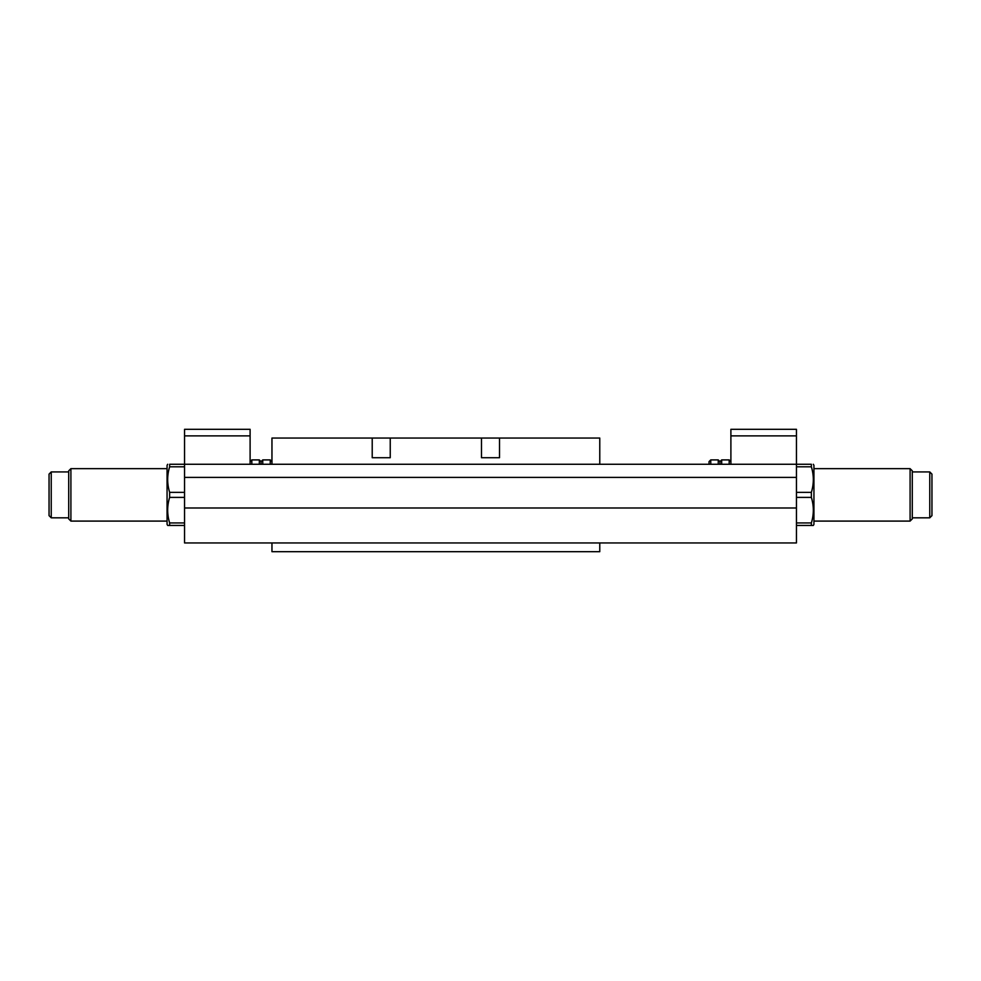 <?xml version="1.0" encoding="UTF-8"?>
<svg xmlns="http://www.w3.org/2000/svg" width="981" height="981" viewBox="0 0 981 981"><rect width="100%" height="100%" fill="white"/><g stroke="black" fill="none" stroke-linecap="round" stroke-linejoin="round"><path stroke-width="1.47" d="M261.032 464.271L261.032 461.622L262.749 459.905L270.241 459.905L271.958 461.622L271.958 464.271L271.958 438.053L599.771 438.053L599.771 464.271M390.242 438.053L390.242 457.722L372.216 457.722L372.216 438.053M499.513 438.053L499.513 457.722L481.487 457.722L481.487 438.053M390.242 457.722L372.216 457.722M499.513 457.722L481.487 457.722M271.958 542.947L271.958 551.69L599.771 551.69L599.771 542.947M270.241 459.905L270.241 464.271M709.042 464.271L709.042 461.622L710.759 459.905L710.759 464.271M813.31 464.271L813.936 465.362L813.936 524.369L813.31 525.46L811.361 525.46L811.361 522.947C813.972 514.424 813.972 505.914 811.361 497.392L796.449 497.392M811.361 497.392L811.361 492.352L796.449 492.352M811.361 492.352C813.972 483.829 813.972 475.319 811.361 466.797L796.449 466.797M811.361 466.797L811.361 464.271L796.449 464.271L796.449 542.947L184.551 542.947L184.551 507.986L796.449 507.986M811.361 464.271C813.972 464.271 813.972 464.271 811.361 464.271C813.972 464.271 813.972 464.271 811.361 464.271M718.251 464.271L718.251 459.905L710.759 459.905M719.968 464.271L719.968 461.622L718.251 459.905M721.685 464.271L721.685 459.905L719.968 461.622M262.749 459.905L262.749 464.271M167.69 464.271L167.064 465.362L167.064 524.369L167.69 525.46L169.639 525.46L169.639 522.947C167.028 514.424 167.028 505.914 169.639 497.392L169.639 492.352C167.028 483.829 167.028 475.319 169.639 466.797L169.639 464.271C167.028 464.271 167.028 464.271 169.639 464.271C167.028 464.271 167.028 464.271 169.639 464.271L184.551 464.271L184.551 507.986M184.551 477.391L796.449 477.391M250.106 464.271L250.106 435.871L184.551 435.871L184.551 464.271L796.449 464.271L796.449 435.871L730.894 435.871L730.894 464.271M811.361 525.46L796.449 525.46M811.361 522.947L796.449 522.947M730.894 435.871L730.894 429.31L796.449 429.31L796.449 435.871M729.177 464.271L729.177 459.905L721.685 459.905M261.032 461.622L259.315 459.905L259.315 464.271M250.106 461.622L251.823 459.905L251.823 464.271M169.639 466.797L184.551 466.797M169.639 492.352L184.551 492.352M169.639 525.46L184.551 525.46M169.639 522.947L184.551 522.947M169.639 497.392L184.551 497.392M250.106 435.871L250.106 429.31L184.551 429.31L184.551 435.871M51.233 517.821L51.233 471.922L49.05 474.105L49.05 515.638L51.233 517.821L68.719 517.821M70.902 521.095L70.902 468.648L68.719 470.831L68.719 518.912L70.902 521.095L167.064 521.095M929.767 471.922L929.767 517.821L931.95 515.638L931.95 474.105L929.767 471.922L912.281 471.922M910.098 468.648L910.098 521.095L912.281 518.912L912.281 470.831L910.098 468.648L813.936 468.648M730.894 461.622L729.177 459.905L730.894 461.622M251.823 459.905L259.315 459.905M51.233 471.922L68.719 471.922M70.902 468.648L167.064 468.648M929.767 517.821L912.281 517.821M910.098 521.095L813.936 521.095"/></g></svg>
